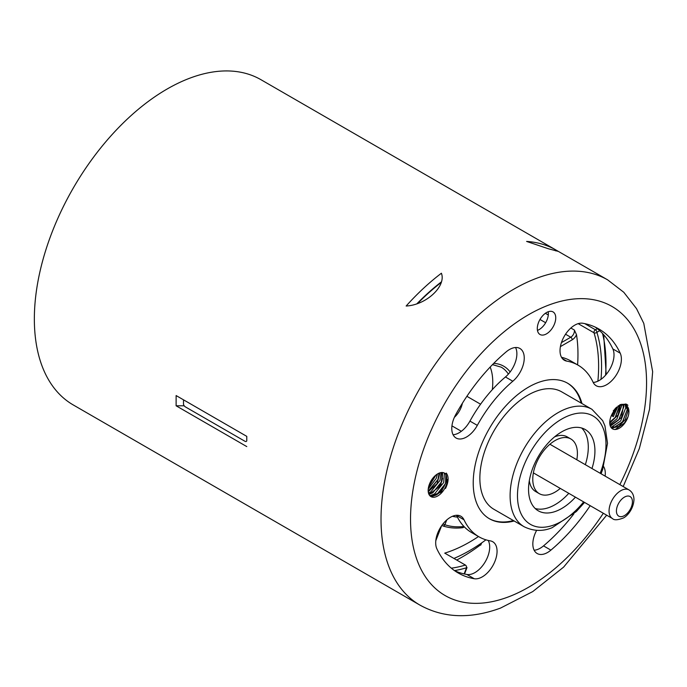 <?xml version="1.0" encoding="UTF-8"?>
<svg xmlns="http://www.w3.org/2000/svg" width="687" height="687" viewBox="0 0 687 687"><rect width="100%" height="100%" fill="white"/><g stroke="black" fill="none" stroke-linecap="round" stroke-linejoin="round"><path stroke-width="1.03" d="M561.434 342.607L570.751 337.231A5.213 3.014 120 0 0 574.366 330.043L576.505 334.689A153.338 88.529 -60 0 1 577.595 364.891M584.8 323.646L595.414 329.777L597.312 328.678M478.496 536.53A153.338 88.529 -60 0 1 444.729 553.129L465.382 565.058A2.087 1.451 73 0 1 466.516 567.763A2.087 0.438 21.2 0 0 466.988 567.668A2.087 0.438 21.2 0 0 466.55 567.17M485.932 539.836A163.772 94.557 -60 0 1 453.918 558.445M463.768 573.834A161.685 93.346 120 0 0 464.214 573.705A2.087 0.438 21.2 0 0 464.678 573.611L466.988 567.668M442.9 524.044L444.875 524.748A106.399 61.426 120 0 0 463.94 526.474M442.746 525.881A2.087 1.692 -71.2 0 0 444.875 524.748L446.722 519.99M442.729 525.873C448.886 527.951 455.584 528.552 462.815 527.676A2.087 1.563 -96.9 0 0 464.008 526.543M457.413 517.122A95.965 55.407 -60 0 1 452.432 516.289M246.779 440.642L246.779 436.365L176.121 395.566L176.112 405.794L184.21 405.794M183.489 404.102L183.498 399.825M183.446 404.085A2.688 1.554 -120 0 0 185.567 406.953M244.701 441.131L185.576 406.996M244.701 441.088A2.688 1.554 -120 0 0 246.779 440.814M462.385 403.252A16.531 9.549 -60 0 1 454.365 417.353M490.183 367.038A58.936 34.024 -60 0 1 492.304 389.675M576.805 459.775A31.559 18.223 120 0 0 577.003 448.774A31.559 18.223 120 0 0 570.88 438.993L567.187 436.863A31.559 18.223 120 0 0 554.598 436.855M529.316 480.634A31.559 18.223 120 0 0 535.628 491.531L539.312 493.661A31.559 18.223 120 0 0 560.274 488.405M570.88 438.993A31.559 18.223 120 0 0 539.312 457.216A31.559 18.223 120 0 0 539.312 493.661M456.7 560.051A176.808 102.08 120 0 0 480.969 544.533M441.252 282.409A176.808 102.08 120 0 0 417.49 303.62M453.085 434.742A20.859 12.048 120 0 0 469.942 421.105A99.1 57.21 -60 0 1 505.434 376.974A20.859 12.048 120 0 0 515.568 347.519M478.994 536.822A99.1 57.21 -60 0 1 464.026 519.827A20.859 12.048 120 0 0 460.883 516.246A20.859 12.048 120 0 0 442.205 524.954A20.859 12.048 120 0 0 436.863 548.81A140.818 81.306 120 0 0 458.135 572.949A140.818 81.306 120 0 0 474.27 578.737A20.859 12.048 120 0 0 493.773 563.915A20.859 12.048 120 0 0 492.742 541.742A20.859 12.048 120 0 0 490.355 540.884A99.1 57.21 -60 0 1 478.994 536.822L471.617 532.562A99.1 57.21 -60 0 1 456.657 515.568A20.859 12.048 120 0 0 456.52 515.284M454.545 570.657A140.818 81.306 120 0 0 466.894 574.478A20.859 12.048 120 0 0 484.704 562.687A20.859 12.048 120 0 0 488.208 540.446M534.143 550.218A20.859 12.048 120 0 0 543.52 545.882A140.818 81.306 120 0 0 573.877 513.859M593.19 382.453A20.859 12.048 120 0 0 609.575 369.649A20.859 12.048 120 0 0 612.847 348.927A140.818 81.306 120 0 0 595.165 327.081M561.502 357.292A99.1 57.21 -60 0 1 570.717 360.915L578.093 365.175A99.1 57.21 -60 0 1 593.061 382.17A20.859 12.048 120 0 0 596.204 385.742A20.859 12.048 120 0 0 614.882 377.043A20.859 12.048 120 0 0 620.224 353.187A140.818 81.306 120 0 0 598.952 329.039A140.818 81.306 120 0 0 582.816 323.259A20.859 12.048 120 0 0 563.314 338.081A20.859 12.048 120 0 0 564.345 360.254A20.859 12.048 120 0 0 566.732 361.113A99.1 57.21 -60 0 1 578.093 365.175M439.165 486.456A18.257 10.537 120 0 0 442.617 478.289M611.885 427.803A18.257 10.537 120 0 0 613.663 426.644M548.209 311.761A13.036 7.531 -60 0 1 537.543 330.353A13.036 7.531 -60 0 1 537.457 330.378M447.349 479.397A13.895 8.021 120 0 1 445.502 488.466C448.688 481.853 448.937 476.726 446.267 473.094L445.605 473.996A13.56 7.832 120 0 0 444.532 473.137A13.56 7.832 120 0 0 430.972 480.969A13.56 7.832 120 0 0 430.972 496.624A13.56 7.832 120 0 0 441.397 493.017A13.56 7.832 120 0 0 447.34 479.406L441.148 492.184L430.328 496.177M581.958 403.544A78.232 45.17 120 0 0 567.66 383.243A78.232 45.17 120 0 0 489.427 428.413A78.232 45.17 120 0 0 489.427 518.754A78.232 45.17 120 0 0 514.159 520.986M544.911 334.612A13.036 7.531 120 0 0 554.701 323.397A13.036 7.531 120 0 0 553.044 311.907A13.036 7.531 120 0 0 539.999 319.438A13.036 7.531 120 0 0 539.999 334.492A13.036 7.531 120 0 0 544.911 334.612M621.005 405.158A14.264 8.235 120 0 1 627.909 405.278L626.716 404.325L620.258 404.566L613.345 410.689L613.843 411.212A13.56 7.832 120 0 0 612.555 428.86A13.56 7.832 120 0 0 626.115 421.028A13.56 7.832 120 0 0 626.115 405.373A13.56 7.832 120 0 0 620.996 405.244M605.144 476.134A20.859 12.048 120 0 0 603.607 466.55M536.641 530.338A20.859 12.048 120 0 0 537.157 553.516A20.859 12.048 120 0 0 550.897 550.132A140.818 81.306 120 0 0 590.202 505.684M455.747 414.57A20.859 12.048 120 0 0 456.099 438.031A20.859 12.048 120 0 0 477.319 425.365A99.1 57.21 -60 0 1 512.811 381.233A20.859 12.048 120 0 0 523.674 363.062A20.859 12.048 120 0 0 519.93 348.481A20.859 12.048 120 0 0 506.19 351.856A140.818 81.306 120 0 0 455.747 414.57M627.961 416.975L624.354 423.08L615.234 429.487M625.273 404.987L625.754 407.82L620.662 420.951L611.044 427.46M621.924 404.188L622.001 404.737M622.018 404.935L616.978 418.821L609.901 424.549M618.24 405.794L613.285 416.691L612.065 415.85L615.896 407.82M625.78 403.913L626.252 404.428M627.162 406.197L627.592 408.748L622.611 421.878L612.177 428.611M623.659 404.737L623.899 406.618L618.927 419.748L610.331 426.129M620.224 404.686L615.234 417.619L609.747 422.599M615.432 408.327L612.349 414.167L615.277 408.507M609.755 422.179L615.208 417.413L619.829 404.858M610.133 425.554L618.901 419.542L623.547 407.52L623.023 404.763M611.241 427.718L614.925 427.4L622.585 421.672L627.231 409.65L625.436 405.047M623.933 404.265L620.112 404.729L613.388 410.998M581.219 403.123A78.232 45.17 120 0 0 567.29 383.037M489.058 518.539A78.232 45.17 120 0 0 513.421 520.557M601.065 473.781L602.654 469.461L607.514 443.295L604.946 425.88L602.654 420.633L591.945 409.315L561.708 391.856A67.807 39.15 120 0 0 493.901 430.998A67.807 39.15 120 0 0 493.901 509.29L524.147 526.749C533.473 531.274 542.816 531.592 552.168 527.685L576.324 511.549L584.534 502.412M591.971 468.525A46.939 27.102 120 0 0 585.204 429.512A46.939 27.102 120 0 0 538.264 456.615A46.939 27.102 120 0 0 538.264 510.81A46.939 27.102 120 0 0 555.955 511.24A46.939 27.102 120 0 0 575.431 497.165M555.671 250.875L556.058 250.068L261 79.726A187.766 108.409 120 0 0 73.234 188.126A187.766 108.409 120 0 0 73.234 404.935L368.275 575.277M246.779 440.822L246.779 436.365M246.779 446.584L176.112 405.794M441.415 281.85A177.332 102.38 120 0 0 416.811 303.86M406.137 306.024A187.766 108.409 -60 0 1 441.406 273.228C446.438 286.221 426.223 305.028 406.137 306.024M526.611 241.429A187.766 108.409 -60 0 1 556.041 250.059A187.766 108.409 -60 0 1 556.058 250.068L557.775 251.262L548.381 248.754L526.611 241.429M481.673 542.902L480.728 545.143M444.412 473.077L443.665 482.557L434.467 494.013L429.864 495.731M441.14 472.57L439.981 480.428L430.783 491.883L428.473 493.026M437.421 474.004L436.288 478.298L428.241 488.989M445.906 473.583L445.537 483.519L436.503 494.923L431.178 496.744M442.668 472.536L441.844 481.389L432.81 492.794L428.98 494.417L440.796 485.735L442.626 472.536M439.371 473.034L438.16 479.26L428.19 491.196M434.862 475.997L428.894 485.761M428.946 485.58L434.751 476.1M428.173 490.887L429.521 490.157L437.971 479.612L439.096 473.145M428.757 493.919L433.205 492.287L441.655 481.742L442.059 472.501M429.985 495.859L434.21 495.671C442.574 493.541 449.787 477.946 445.099 473.695L445.107 473.532M439.86 472.862L437.061 483.691L428.233 491.703M436.013 475L428.516 487.22M445.107 473.704L445.597 473.987M429.736 483.442A13.56 7.832 120 0 0 432.492 478.659M535.182 508.492A46.939 27.102 120 0 0 549.317 507.41A46.939 27.102 120 0 0 568.793 493.326M585.333 464.695A46.939 27.102 120 0 0 581.649 428.001M616.668 407.065L612.349 415.807L611.55 415.352A13.56 7.832 120 0 1 611.318 415.669M625.909 405.253L628.073 410.903L625.247 419.534L618.678 426.515L611.559 428.078M623.633 404.737L621.503 417.498L610.339 426.138M620.576 404.54L618.077 414.931L609.755 423.106M612.349 414.167A13.56 7.832 120 0 0 614.736 409.143M533.387 472.888L612.478 518.548A16.531 9.549 -60 0 1 612.478 499.458A16.531 9.549 -60 0 1 629.009 489.908L549.918 444.249M624.431 515.602A11.318 6.535 -60 0 1 617.501 505.735A11.318 6.535 -60 0 1 631.362 497.74A11.318 6.535 -60 0 1 624.431 515.602M574.366 330.043L570.854 328.025M548.295 314.99L545.366 313.306M576.505 334.689A7.299 4.216 -60 0 1 572.219 339.79A2.087 1.202 60 0 0 570.751 337.231L565.547 334.226M545.641 322.735L539.982 319.472M572.219 339.79L560.412 346.609M436.039 538.969L440.496 527.487M597.888 381.173A153.338 88.529 120 0 0 594.006 332.783A2.087 1.503 -17.1 0 0 596.891 332.328A155.425 89.739 -60 0 1 601.013 379.327M599.699 330.705L596.891 332.328A2.087 1.202 60 0 0 595.414 329.777A2.087 1.202 120 0 0 594.006 332.783L578.171 323.646M605.573 375.171A161.685 93.346 120 0 0 602.533 333.487M464.214 573.705L466.516 567.763A155.425 89.739 -60 0 1 454.459 570.596M451.325 568.175A153.338 88.529 120 0 0 465.382 565.058M493.721 363.38A61.023 35.235 -60 0 1 510.14 371.95M508.38 374.106A58.936 34.024 120 0 0 501.218 367.167L492.493 364.634M619.854 484.618A166.898 96.36 120 0 0 586.75 298.845A166.898 96.36 120 0 0 417.498 468.972A166.898 96.36 120 0 0 508.002 597.055A166.898 96.36 120 0 0 603.315 513.258M505.434 376.974L512.811 381.233M469.942 421.105L477.319 425.365M466.894 574.478L474.27 578.737M456.657 515.568L464.026 519.827M543.52 545.882L550.897 550.132M562.404 358.614L566.732 361.113M612.847 348.927L620.224 353.187M600.18 473.266A62.586 36.136 120 0 0 579.124 413.127A62.586 36.136 120 0 0 519.32 480.067A62.586 36.136 120 0 0 554.031 524.928A62.586 36.136 120 0 0 583.649 501.905M556.075 250.085L607.669 279.875A187.766 108.409 120 0 0 419.912 388.275A187.766 108.409 120 0 0 419.912 605.092C443.544 618.145 470.423 619.142 500.54 608.081L532.734 591.593L563.606 567.127L606.664 515.19M591.945 409.315A67.807 39.15 120 0 0 524.147 448.456A67.807 39.15 120 0 0 524.147 526.749M451.943 425.863L461.346 431.29M466.885 396.305L480.582 404.214M612.478 518.548C614.084 520.334 617.707 520.145 623.349 517.989C626.999 516.298 633.457 509.29 633.964 499.689C633.921 495.198 632.272 491.944 629.009 489.908M435.807 540.686L441.569 525.847M606.183 374.467L603.71 334.767M368.309 575.294L419.912 605.092M623.195 486.551L639.331 448.542L649.516 409.306L652.65 371.701L643.779 323.379L636.506 308.618L623.787 292.276L607.669 279.875"/></g></svg>
